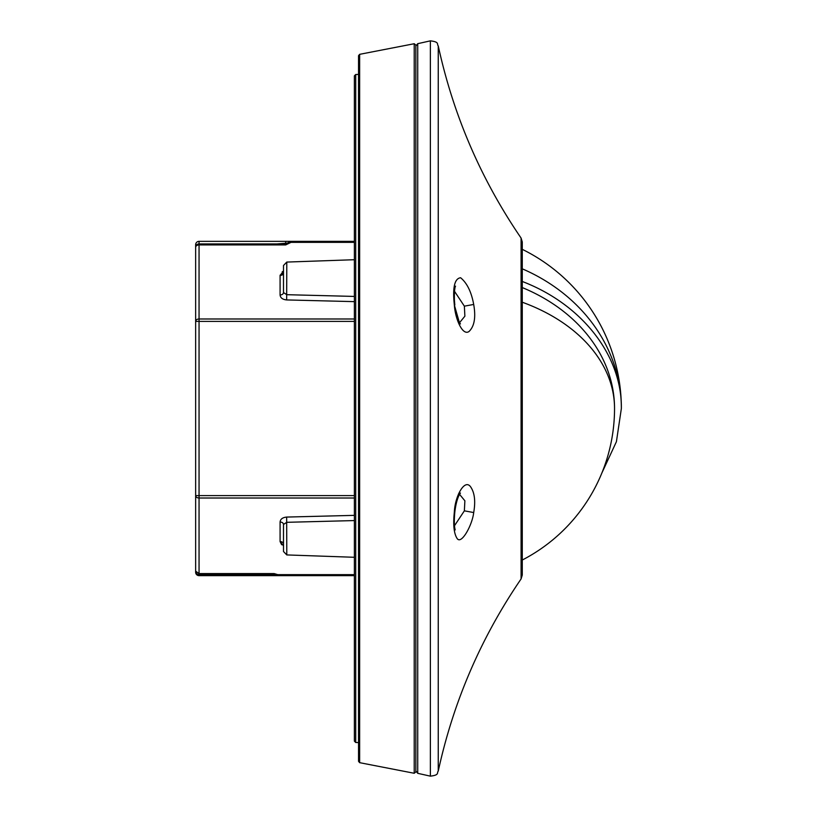 <?xml version="1.0" encoding="UTF-8"?>
<svg xmlns="http://www.w3.org/2000/svg" width="817" height="817" viewBox="0 0 817 817"><rect width="100%" height="100%" fill="white"/><g stroke="black" fill="none" stroke-linecap="round" stroke-linejoin="round"><path stroke-width="1.23" d="M601.853 473.023L616.416 441.691L621.359 408.5A177.381 177.381 0 0 0 522.277 249.338M522.165 281.436C581.949 304.23 622.074 355.63 621.359 408.5A177.381 155.669 0 0 0 522.277 268.824M522.277 241.914L522.277 575.086L521.083 578.947L521.083 238.053L522.277 241.914L522.277 268.773M415.853 726.599L415.853 46.028L417.732 43.679L417.732 773.321L430.365 776.15L430.365 40.85C439.883 41.963 436.584 44.251 438.249 45.895L438.249 771.105C436.584 772.749 439.883 775.037 430.365 776.15M473.697 304.455C471.409 291.945 467.048 283.039 460.604 277.749C454.548 278.485 452.465 287.594 454.354 305.058C455.212 318.528 462.34 336.022 468.948 331.559C474.391 326.402 475.974 317.364 473.697 304.455L464.362 306.161L464.883 316.189L459.552 322.674M473.697 512.545C475.657 501.393 474.667 492.876 470.725 486.993C464.72 478.078 454.977 496.338 454.354 511.942C453.006 524.626 453.905 533.44 457.04 538.362C461.217 545.307 472.349 525.065 473.697 512.545L464.362 510.839L454.497 525.719M459.552 494.326L464.883 500.811L464.362 510.839M454.497 291.281L464.362 306.161M415.853 89.553L415.853 771.932L414.219 773.27L414.219 43.73L415.853 45.068L415.853 89.553M359.643 762.669L359.643 54.331L358.54 55.679L358.54 761.321L359.643 762.669L414.219 773.27M415.853 727.447L415.853 45.068M355.712 742.5L355.712 74.5L354.384 75.858L354.384 741.142L355.712 742.5L358.54 742.571M354.384 301.636L286.665 299.931C282.58 299.522 280.384 297.868 280.088 294.978L280.088 275.421L283.499 273.011A3.411 2.41 180 0 1 280.088 275.421L280.098 275.176M354.384 515.364L286.665 517.069L286.787 554.927L283.499 551.516L283.499 524.432A3.411 2.41 0 0 0 280.088 522.022L280.088 541.579L283.499 545.879M354.384 296.428L286.787 294.692L283.499 292.568L283.499 265.484L286.787 262.073L286.665 299.931M280.088 294.978A3.411 2.41 180 0 0 283.499 292.568M277.78 575.648L274.103 575.648L277.78 575.648A3.411 3.411 0 0 1 275.942 575.107A3.411 1.624 122.6 0 0 277.78 574.647L277.78 575.648L354.384 575.648M283.499 543.989A3.411 2.41 0 0 0 280.088 541.579L281.661 544.755M354.384 520.572L286.787 522.308L283.499 524.432M195.641 498.636L195.641 572.237A3.411 3.411 0 0 0 199.052 575.648L274.103 575.648L274.103 573.575L199.052 573.575L195.641 571.154A3.411 3.411 0 0 0 199.052 574.565L274.103 574.565L275.942 575.107M354.384 495.602L199.052 495.602L199.052 244.926L285.695 244.926L291.036 242.353A3.411 2.104 -141.4 0 0 288.37 242.639A3.411 2.104 -141.4 0 0 288.36 242.639L285.695 243.926L199.052 243.926A3.411 3.411 0 0 0 195.641 247.337A3.411 2.41 0 0 1 199.052 244.926L199.052 241.352L291.036 241.352L291.036 242.353L354.384 242.353M285.746 244.385L285.695 241.352L354.384 241.352M277.045 243.926L287.931 243.088M354.384 498.013L199.052 498.013L199.052 495.602L195.641 495.602L195.641 247.337M199.052 575.648L199.052 498.013A3.411 2.41 180 0 1 195.641 495.602L195.641 571.154M196.815 244.763L195.641 244.763A3.411 3.411 0 0 1 199.052 241.352A3.411 3.411 0 0 0 195.641 244.763L195.641 321.398A3.411 2.41 180 0 1 199.052 318.987L354.384 318.987M522.277 560.023A170.559 170.559 0 0 0 614.537 408.5A170.559 136.112 180 0 0 522.277 287.574M438.249 726.721L438.249 527.68M438.249 493.989L438.249 323.011M438.249 289.32L438.249 90.279M454.354 511.942L454.824 512.004C454.048 520.358 454.17 526.342 455.192 529.937L454.14 529.212M454.354 305.058L459.277 322.184L460.441 323.93M282.202 271.816L283.458 271.142M280.088 275.421L283.499 271.121M274.103 573.575L277.78 574.647L354.384 574.647M195.641 321.398L354.384 321.398M286.665 517.069C282.58 517.478 280.384 519.132 280.088 522.022M614.537 408.5A170.559 119.629 180 0 0 522.277 302.229M521.083 238.053C480.999 179.383 453.384 115.32 438.249 45.895M417.732 43.679L430.365 40.85M417.732 773.321L415.853 770.972M521.083 578.947C480.999 637.617 453.384 701.68 438.249 771.105M458.531 493.887L460.441 493.07L459.368 494.653C457.224 498.809 455.712 504.6 454.824 512.004M455.437 286.358C455.937 285.613 454.078 286.144 454.415 300.329L454.824 304.996M359.643 54.331L414.219 43.73M355.712 74.5L358.54 74.429M286.787 262.073L354.384 259.714M286.787 554.927L354.384 557.286M291.036 241.352A3.411 3.411 0 0 0 288.37 242.639"/></g></svg>
